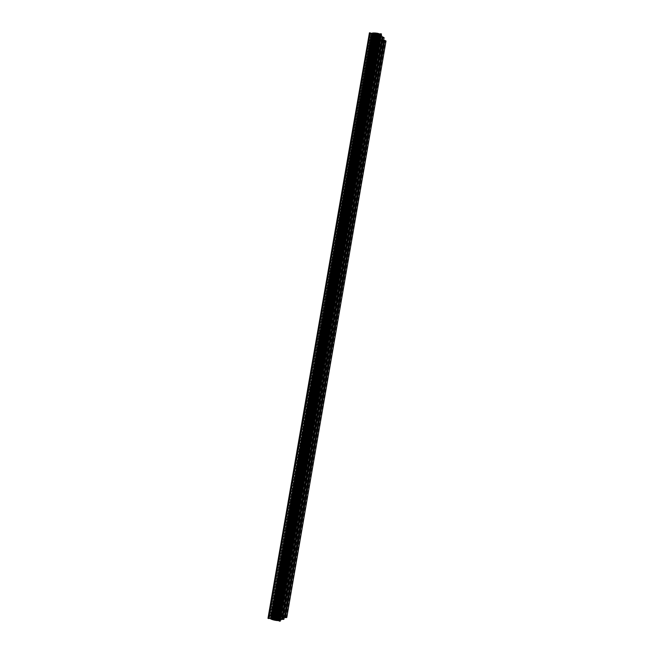 <?xml version="1.0" encoding="UTF-8"?>
<svg xmlns="http://www.w3.org/2000/svg" width="654" height="654" viewBox="0 0 654 654"><rect width="100%" height="100%" fill="white"/><g stroke="black" fill="none" stroke-linecap="round" stroke-linejoin="round"><path stroke-width="0.49" stroke-dasharray="3.27 2.45" d="M271.222 615.659L272.481 616.64L281.809 618.864L271.68 615.929L371.889 37.392L373.606 39.861L375.159 40.376L384.241 40.532L375.927 40.662L372.739 39.551L371.325 37.343L271.222 615.659L273.29 614.498L276.765 614.662L375.927 40.662M281.809 618.864L382.05 37.425L372.952 36.853L371.889 37.392M372.159 35.169L373.311 36.33L380.571 36.869L378.453 34.564C375.175 33.534 373.066 33.616 372.126 34.817L271.385 617.482L272.873 617L373.311 36.33M284.269 617.294L279.699 616.714L278.539 616.158L281.482 616.477L275.628 614.785L272.579 616.06L277.034 617.311L276.544 616.779L277.419 616.918L279.699 617.981L279.135 617.45L280.051 617.548L282.193 618.602L281.653 618.055L282.569 618.161L283.337 618.888L383.44 37.965L384.119 37.687M272.988 616.305L373.156 37.229L377.178 37.515L376.532 37.981L377.374 38.145L379.827 37.711L379.132 38.202L379.974 38.365L382.304 37.891L381.625 38.406L382.476 38.57L383.44 37.965M383.677 40.27L379.345 39.256L378.094 39.502L380.857 40.221L374.955 40.09L374.153 39.804L372.715 37.433L373.156 37.229M268.009 618.316L269.432 618.234L269.121 617.441L269.628 616.836L270.985 616.403L371.39 36.346L370.426 36.959L371.832 39.469L376.181 41.03L386.015 40.957M369.445 32.872L370.687 33.509L370.336 35.291L371.39 36.346M381.257 35.153L380.17 34.49L381.388 33.992M280.329 620.262L279.062 620.409L380.17 34.49M279.062 620.409L280.108 621.136M278.473 620.589L379.59 34.098M271.296 619.215L372.723 33.191M270.707 618.929L372.151 33.297M270.241 618.668L371.66 33.436M270.364 618.586L371.578 33.468M269.432 618.234L370.687 33.509M270.985 616.403L270.216 615.659L272.366 614.278L277.124 614.474L286.321 617.147L385.468 41.235M286.321 617.147L286.779 617.515M282.945 616.91L382.345 40.246M279.814 616.469L379.353 39.6M281.482 616.477L380.857 40.221M277.034 617.311L377.178 37.515M278.212 617.605L378.347 37.605M279.699 617.981L379.827 37.711M280.877 618.275L380.996 37.793M282.193 618.602L382.304 37.891M380.571 36.869L280.174 618.97L277.394 619.829C273.854 619.583 271.802 618.88 271.238 617.728L271.385 617.482M280.174 618.815L272.873 617M271.794 615.798L273.846 614.654L373.303 39.575M273.846 614.654L373.606 39.861L384.348 40.752L375.911 40.638L372.796 39.551L371.39 37.368L271.148 615.831L371.382 37.352M271.148 615.831L281.727 618.856L271.614 615.913L273.691 614.678L275.914 614.637L375.159 40.376L275.914 614.637L284.907 617.278L384.241 40.532L285.07 617.155L384.348 40.752M284.907 617.278L384.421 40.777M285.152 617.163L276.765 614.662M273.29 614.498L372.739 39.551M272.481 616.64L372.821 36.616L371.325 37.343M272.497 616.632L372.837 36.64L382.05 37.425M371.325 37.098L372.837 36.64L381.838 37.204L281.531 618.954L381.879 37.18M283.337 618.888L283.926 619.305M273.691 614.678L373.172 39.477L373.606 39.861L274.23 614.539L284.874 617.253M271.721 615.79L371.824 37.368L373.172 39.477M281.727 618.856L381.977 37.392L372.935 36.828L371.824 37.368M271.296 615.659L273.339 614.515L372.796 39.551M273.339 614.515L276.732 614.678L375.911 40.638M285.07 617.155L276.732 614.678M282.569 618.161L382.476 38.57M280.051 617.548L379.974 38.365M277.419 616.918L377.374 38.145M279.078 616.199L378.592 39.657M268.197 618.275L369.6 32.986M270.421 615.422L370.507 37.327M272.366 614.278L371.832 39.469M277.124 614.474L376.181 41.03M280.059 616.787L379.696 39.305M279.699 616.714L379.345 39.256M278.645 616.289L378.241 39.379M275.628 614.785L374.955 40.09M274.754 614.744L374.153 39.804M272.62 616.019L372.715 37.433M276.544 616.885L376.573 37.858M279.168 617.515L379.173 38.079M281.686 618.112L381.658 38.292M277.394 619.829L378.453 34.564M272.669 616.509L372.952 36.853M276.503 614.776L375.739 40.425M272.653 616.526L372.935 36.828M276.716 614.825L375.944 40.45M269.121 617.441L370.115 34.36M270.216 615.659L370.426 36.959M278.522 616.182L378.086 39.461M272.579 616.06L372.698 37.36M276.511 616.82L376.516 37.924M279.135 617.45L379.124 38.145M281.653 618.055L381.617 38.357M280.174 618.97L380.628 36.673M271.68 615.929L371.832 37.188M271.083 615.823L371.268 37.09M271.238 617.728L372.126 34.817M271.614 615.913L371.774 37.18"/><path stroke-width="0.98" d="M383.015 37.049L384.119 37.687L283.926 619.305L282.634 619.428L383.015 37.049L382.353 37L381.257 35.153M282.634 619.428L281.972 619.256L382.353 37M281.972 619.256L280.329 620.262M278.473 620.589L280.165 621.226L381.47 33.91L379.704 34.049M379.099 33.91L277.836 620.499L278.457 620.671L379.729 33.934L377.432 33.256L372.739 33.019L271.296 619.215L271.802 619.273L373.221 33.141M277.836 620.499L378.993 33.673M277.656 620.638L277.059 620.45L378.388 33.681M277.059 620.45L378.151 33.428M276.756 620.564L276.274 620.36L377.644 33.493M276.274 620.36L377.432 33.256M275.996 620.466L275.457 620.237L376.859 33.329M275.457 620.237L376.565 33.101M275.089 620.319L376.173 33.231M274.745 620.106L274.23 620.139L375.723 32.994M274.23 620.139L375.412 33.15M273.977 619.935L273.446 619.943L374.946 32.937M273.446 619.943L374.693 33.117M273.258 619.739L272.604 619.698L374.096 32.921M272.604 619.698L374.006 33.101M272.571 619.534L373.941 33.101M272.505 619.518L271.917 619.461L373.393 32.945M271.917 619.461L373.336 33.125M372.706 33.199L372.101 33.141L270.707 618.929L271.173 619.011L372.543 33.223M372.069 33.313L371.578 33.289L270.625 618.733L371.954 33.346M371.554 33.452L369.445 32.872M270.266 618.537L268.009 618.316M384.887 40.303L285.463 617.646L286.779 617.515L386.015 40.957L383.677 40.27M285.463 617.646L284.269 617.294M279.266 621.136L380.628 33.673M268.72 618.594L370.189 32.798M281.972 619.289L382.361 36.959M280.165 621.226L381.47 33.91M267.976 618.357L369.428 32.814"/></g></svg>
